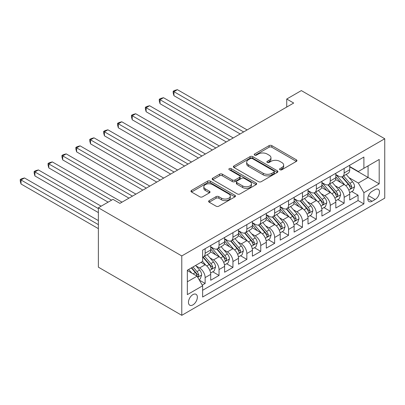 <?xml version="1.0" encoding="UTF-8"?>
<svg xmlns="http://www.w3.org/2000/svg" width="405" height="405" viewBox="0 0 405 405"><rect width="100%" height="100%" fill="white"/><g stroke="black" fill="none" stroke-linecap="round" stroke-linejoin="round"><path stroke-width="0.61" d="M279.971 169.756A1.352 0.78 0 0 0 281.88 169.756L296.379 161.387A1.929 1.114 0 0 0 296.946 160.598A1.929 1.114 0 0 0 296.379 159.808L271.816 145.628A1.929 1.114 0 0 0 269.087 145.628L254.593 154.001A1.352 0.78 0 0 0 254.193 154.553A1.352 0.78 0 0 0 254.593 155.105A1.352 0.78 0 0 0 256.502 155.105L258.375 154.022A6.176 3.564 0 0 1 267.113 154.022L269.158 155.201A6.176 3.564 0 0 1 270.965 157.722A6.176 3.564 0 0 1 269.158 160.243L267.28 161.327A1.352 0.78 0 0 0 266.885 161.879A1.352 0.78 0 0 0 267.28 162.43A1.352 0.78 0 0 0 269.193 162.43L271.067 161.347A6.176 3.564 0 0 1 279.799 161.347L281.85 162.526A6.176 3.564 0 0 1 283.657 165.048A6.176 3.564 0 0 1 281.85 167.569L279.971 168.652A1.352 0.78 0 0 0 279.577 169.204A1.352 0.78 0 0 0 279.971 169.756L279.971 168.652M192.907 304.894A6.293 3.63 120 0 0 197.017 299.346A6.293 3.63 120 0 0 196.055 294.308A6.293 3.63 120 0 0 192.907 294.617A6.293 3.63 120 0 0 188.796 300.161A6.293 3.63 120 0 0 189.763 305.203A6.293 3.63 120 0 0 192.907 304.894M209.188 200.617A1.929 1.114 0 0 0 208.621 201.406A1.929 1.114 0 0 0 209.188 202.196L216.078 206.17A1.929 1.114 0 0 0 218.806 206.17L234.905 196.876A1.929 1.114 0 0 0 235.472 196.091A1.929 1.114 0 0 0 234.905 195.301L210.347 181.121A1.929 1.114 0 0 0 207.618 181.121L191.514 190.416A1.929 1.114 0 0 0 190.947 191.206A1.929 1.114 0 0 0 191.514 191.99L199.837 196.8A1.929 1.114 0 0 0 202.566 196.8L209.461 192.82A1.929 1.114 0 0 0 210.023 192.031A1.929 1.114 0 0 0 209.461 191.246L205.33 188.862A5.164 2.982 0 0 1 203.821 186.756A5.164 2.982 0 0 1 207.006 184.002A5.164 2.982 0 0 1 212.63 184.645L228.8 193.98A5.164 2.982 0 0 1 230.313 196.091A5.164 2.982 0 0 1 227.124 198.84A5.164 2.982 0 0 1 221.5 198.197L218.806 196.643A1.929 1.114 0 0 0 216.078 196.643L209.188 200.617L209.188 202.196M384.75 138.753L301.34 90.599L286.745 99.022L293.696 103.037L119.926 203.361L112.975 199.351L98.374 207.775L181.784 255.935L384.75 138.753L384.75 198.146L181.784 315.328L181.784 255.935M258.511 181.673A1.929 1.114 0 0 0 261.245 181.673L277.344 172.378A1.929 1.114 0 0 0 277.911 171.588A1.929 1.114 0 0 0 277.344 170.799L252.781 156.619A1.929 1.114 0 0 0 250.052 156.619L233.953 165.913A1.929 1.114 0 0 0 233.386 166.703A1.929 1.114 0 0 0 233.953 167.493L258.511 181.673M229.782 170.049A1.352 0.78 0 0 1 231.154 170.237L231.154 168.632L256.127 183.05A1.929 1.114 0 0 1 256.689 183.84A1.929 1.114 0 0 1 256.127 184.624L240.023 193.924A1.929 1.114 0 0 1 237.295 193.924L212.731 179.744L212.731 178.165A1.929 1.114 0 0 0 212.169 178.954A1.929 1.114 0 0 0 212.731 179.744M212.731 178.165L219.626 174.185A1.929 1.114 0 0 1 222.355 174.185L232.313 179.936A1.929 1.114 0 0 0 235.042 179.936L239.613 177.299A1.929 1.114 0 0 0 240.18 176.514A1.929 1.114 0 0 0 239.613 175.724L229.245 169.735A1.352 0.78 0 0 1 228.85 169.184A1.352 0.78 0 0 1 229.681 168.465A1.352 0.78 0 0 1 231.154 168.632M202.257 285.13L205.143 283.465L199.371 280.133M196.091 265.958L199.579 267.973A7.862 4.541 60 0 1 205.143 277.602L210.701 274.393L210.701 280.25L219.044 275.435L212.716 271.785M209.993 257.929L213.481 259.944A7.862 4.541 60 0 1 219.044 269.578L224.603 266.368L224.603 272.226L232.946 267.411L226.618 263.756M223.894 249.905L227.382 251.92A7.862 4.541 60 0 1 232.946 261.549L238.504 258.339L238.504 264.202L246.847 259.382L240.519 255.732M237.796 241.881L241.284 243.896A7.862 4.541 60 0 1 246.847 253.525L252.406 250.315L252.406 256.173L260.749 251.358L254.421 247.708M251.697 233.852L255.185 235.867A7.862 4.541 60 0 1 260.749 245.501L266.308 242.291L266.308 248.149L274.651 243.334L268.323 239.679M265.599 225.828L269.087 227.843A7.862 4.541 60 0 1 274.651 237.472L280.209 234.262L280.209 240.119L288.552 235.305L282.224 231.655M279.501 217.799L282.989 219.814A7.862 4.541 60 0 1 288.552 229.448L294.111 226.238L294.111 232.095L302.454 227.281L296.126 223.631M293.402 209.775L296.89 211.79A7.862 4.541 60 0 1 302.454 221.424L308.013 218.209L308.013 224.071L316.356 219.252L310.027 215.602M307.304 201.751L310.792 203.766A7.862 4.541 60 0 1 316.356 213.394L321.914 210.185L321.914 216.042L330.257 211.228L323.929 207.578M321.205 193.722L324.694 195.736A7.862 4.541 60 0 1 330.257 205.37L335.816 202.161L335.816 208.018L344.159 203.204L344.159 197.341A7.862 4.541 -120 0 0 338.595 187.712L335.107 185.698M337.831 199.549L344.159 203.204M210.701 274.393A7.862 4.541 -120 0 0 205.143 264.764L200.971 262.354M224.603 266.368A7.862 4.541 -120 0 0 219.044 256.735L210.448 251.773M238.504 258.339A7.862 4.541 -120 0 0 232.946 248.71L224.35 243.744M252.406 250.315A7.862 4.541 -120 0 0 246.847 240.681L238.251 235.72M266.308 242.291A7.862 4.541 -120 0 0 260.749 232.657L252.153 227.696M280.209 234.262A7.862 4.541 -120 0 0 274.651 224.633L266.055 219.667M294.111 226.238A7.862 4.541 -120 0 0 288.552 216.604L279.956 211.643M308.013 218.209A7.862 4.541 -120 0 0 302.454 208.58L293.858 203.614M321.914 210.185A7.862 4.541 -120 0 0 316.356 200.551L307.754 195.59M335.816 202.161A7.862 4.541 -120 0 0 330.257 192.527L321.656 187.566M375.157 189.56L372.099 191.322A6.095 3.518 120 0 0 368.12 196.693A6.095 3.518 120 0 0 369.051 201.579A6.095 3.518 120 0 0 372.099 201.275L375.157 199.508A6.095 3.518 120 0 0 379.141 194.142A6.095 3.518 120 0 0 378.204 189.256A6.095 3.518 120 0 0 375.157 189.56M187.348 281.779L197.078 276.159L202.637 285.788L202.637 297.027L363.898 203.923L363.898 192.689L358.339 183.055L349.009 177.668M202.637 285.788L187.348 294.617L187.348 270.221L202.637 261.392L202.637 250.153L363.898 157.054L363.898 168.288L379.191 159.459L379.191 183.86L363.898 192.689M210.701 246.782L213.481 248.386A7.862 4.541 60 0 0 217.414 248.776L222.973 245.567A7.862 4.541 -120 0 0 224.603 241.967L224.603 237.472M224.603 238.758L227.382 240.362A7.862 4.541 60 0 0 231.316 240.752L236.874 237.543A7.862 4.541 -120 0 0 238.504 233.943L238.504 229.448M238.504 230.734L241.284 232.338A7.862 4.541 60 0 0 245.217 232.728L250.776 229.513A7.862 4.541 -120 0 0 252.406 225.914L252.406 221.419M252.406 222.704L255.185 224.309A7.862 4.541 60 0 0 259.119 224.699L264.678 221.489A7.862 4.541 -120 0 0 266.308 217.89L266.308 213.394M266.308 214.68L269.087 216.285A7.862 4.541 60 0 0 273.021 216.675L278.579 213.465A7.862 4.541 -120 0 0 280.209 209.861L280.209 205.37M280.209 206.651L282.989 208.256A7.862 4.541 60 0 0 286.922 208.646L292.481 205.436A7.862 4.541 -120 0 0 294.111 201.837L294.111 197.341M294.111 198.627L296.89 200.232A7.862 4.541 60 0 0 300.824 200.622L306.382 197.412A7.862 4.541 -120 0 0 308.013 193.813L308.013 189.317M308.013 190.603L310.792 192.208A7.862 4.541 60 0 0 314.725 192.598L320.284 189.383A7.862 4.541 -120 0 0 321.914 185.784L321.914 181.288M321.914 182.574L324.694 184.179A7.862 4.541 60 0 0 328.627 184.569L334.186 181.359A7.862 4.541 -120 0 0 335.816 177.76L335.816 173.264M202.637 290.284L358.06 200.556L358.06 195.175L349.717 199.994L349.717 194.132A7.862 4.541 -120 0 0 344.159 184.503L335.558 179.536M335.816 174.55L338.595 176.155A7.862 4.541 -120 0 0 342.529 176.545A7.862 4.541 -120 0 0 344.159 172.945L344.159 168.45M342.529 176.545L348.087 173.335A7.862 4.541 -120 0 0 349.717 169.735L349.717 165.24M205.143 248.71L205.143 253.206A7.862 4.541 60 0 1 203.512 256.805A7.862 4.541 60 0 1 202.637 257.119M203.512 256.805L209.071 253.596A7.862 4.541 -120 0 0 210.701 249.991L210.701 245.501M219.044 240.681L219.044 245.177A7.862 4.541 60 0 1 217.414 248.776M232.946 232.657L232.946 237.153A7.862 4.541 60 0 1 231.316 240.752M246.847 224.633L246.847 229.124A7.862 4.541 60 0 1 245.217 232.728M260.749 216.604L260.749 221.1A7.862 4.541 60 0 1 259.119 224.699M274.651 208.58L274.651 213.076A7.862 4.541 60 0 1 273.021 216.675M288.552 200.551L288.552 205.046A7.862 4.541 60 0 1 286.922 208.646M302.454 192.527L302.454 197.022A7.862 4.541 60 0 1 300.824 200.622M316.356 184.503L316.356 188.993A7.862 4.541 60 0 1 314.725 192.598M330.257 176.474L330.257 180.969A7.862 4.541 60 0 1 328.627 184.569M330.257 205.37L330.257 211.228M316.356 213.394L316.356 219.252M302.454 221.424L302.454 227.281M288.552 229.448L288.552 235.305M274.651 237.472L274.651 243.334M260.749 245.501L260.749 251.358M246.847 253.525L246.847 259.382M232.946 261.549L232.946 267.411M219.044 269.578L219.044 275.435M205.143 277.602L205.143 283.465M197.078 276.159L187.348 270.54M358.339 183.055L368.069 177.441L368.069 165.883L379.191 159.459M349.717 166.845L379.191 183.86M349.717 166.521L358.339 171.497L363.898 168.288M98.374 207.775L98.374 267.168L181.784 315.328M286.745 99.022L286.745 107.052M351.732 191.524L358.06 195.175M358.06 200.556L363.898 203.923M280.513 169.948L281.85 169.174A6.176 3.564 0 0 0 283.657 166.652L283.657 165.048M270.965 157.722L270.965 159.327A6.176 3.564 0 0 1 269.158 161.848L267.821 162.623M296.354 161.403L271.816 147.233A1.929 1.114 0 0 0 269.087 147.233L255.13 155.292M277.319 172.388L252.781 158.223A1.929 1.114 0 0 0 250.052 158.223L233.979 167.508M273.932 172.14A1.352 0.78 0 0 0 274.327 171.588A1.352 0.78 0 0 0 273.932 171.037L252.376 158.588A1.352 0.78 0 0 0 250.462 158.588L248.483 159.732A6.176 3.564 0 0 0 246.675 162.253A6.176 3.564 0 0 0 248.483 164.774L263.22 173.284A6.176 3.564 0 0 0 271.952 173.284L273.932 172.14L273.932 173.745A1.352 0.78 0 0 0 274.327 173.193L274.327 171.588M246.675 162.253L246.675 163.858A6.176 3.564 0 0 0 248.483 166.379L248.483 164.774M273.932 173.745L271.952 174.889A6.176 3.564 0 0 1 263.22 174.889L248.483 166.379M212.762 179.754L219.626 175.795L219.626 174.185M240.18 176.514L240.18 178.119A1.929 1.114 0 0 1 239.613 178.904L235.042 181.546A1.929 1.114 0 0 1 232.313 181.546L222.355 175.795A1.929 1.114 0 0 0 219.626 175.795M231.154 170.237L256.102 184.639M242.651 185.905A5.164 2.982 0 0 0 248.275 186.553A5.164 2.982 0 0 0 251.465 183.799A5.164 2.982 0 0 0 249.951 181.693L244.256 178.402A1.929 1.114 0 0 0 241.527 178.402L236.955 181.04A1.929 1.114 0 0 0 236.388 181.83A1.929 1.114 0 0 0 236.955 182.62L242.651 185.905L242.651 187.51A5.164 2.982 0 0 0 248.275 188.158A5.164 2.982 0 0 0 251.465 185.404L251.465 183.799M236.388 181.83L236.388 183.435A1.929 1.114 0 0 0 236.955 184.224L236.955 182.62M242.651 187.51L236.955 184.224M230.313 196.091L230.313 197.696A5.164 2.982 0 0 1 227.124 200.45A5.164 2.982 0 0 1 221.5 199.802L218.806 198.248A1.929 1.114 0 0 0 216.078 198.248L209.213 202.211M203.821 186.756L203.821 188.36A5.164 2.982 0 0 0 205.33 190.466L205.33 188.862M209.431 192.836L205.33 190.466M234.88 196.891L210.347 182.726A1.929 1.114 0 0 0 207.618 182.726L191.54 192.005M349.601 192.755L353.195 190.679L354.583 186.67A5.209 3.007 -120 0 0 352.552 181.774L346.204 174.423M344.928 185.009L337.395 176.286A15.041 8.682 -120 0 0 335.816 174.636M340.797 182.564L336.585 177.684A12.484 7.209 -120 0 0 335.816 176.843M247.126 129.924L177.405 89.672L173.932 91.682L173.932 95.691L240.175 133.939M341.82 176.828L348.244 184.265A5.209 3.007 60 0 1 350.102 187.854L350.482 188.472L351.186 188.371L351.768 186.892A5.209 3.007 -120 0 0 349.915 183.303L343.561 175.947M342.2 176.707L349.1 184.695A2.653 1.534 60 0 1 349.768 185.733L351.768 186.892M173.932 95.691L173.168 92.846L173.168 91.241L243.648 131.929M173.168 91.241L174.56 90.436L177.405 89.672M335.699 200.784L339.294 198.708L340.681 194.694A5.209 3.007 -120 0 0 338.651 189.803L332.302 182.447M331.027 193.038L323.494 184.315A15.041 8.682 -120 0 0 321.914 182.66M326.896 190.588L322.684 185.713A12.484 7.209 -120 0 0 321.914 184.872M233.224 137.948L163.504 97.701L160.031 99.706L160.031 103.72L226.273 141.963M327.918 184.852L334.343 192.289A5.209 3.007 60 0 1 336.201 195.878L336.58 196.496L337.284 196.4L337.871 194.916A5.209 3.007 -120 0 0 336.013 191.327L329.66 183.971M328.298 184.731L335.198 192.724A2.653 1.534 60 0 1 335.867 193.762L337.871 194.916M160.031 103.72L159.266 100.87L159.266 99.266L229.746 139.958M159.266 99.266L160.658 98.461L163.504 97.701M321.798 208.808L325.392 206.732L326.779 202.718A5.209 3.007 -120 0 0 324.749 197.827L318.401 190.477M317.125 201.062L309.592 192.34A15.041 8.682 -120 0 0 308.013 190.689M312.994 198.612L308.782 193.737A12.484 7.209 -120 0 0 308.013 192.896M219.323 145.977L149.602 105.725L146.129 107.735L146.129 111.745L212.372 149.992M314.017 192.876L320.441 200.318A5.209 3.007 60 0 1 322.299 203.907L322.679 204.525L323.382 204.424L323.97 202.94A5.209 3.007 -120 0 0 322.112 199.351L315.758 192M314.396 192.755L321.297 200.748A2.653 1.534 60 0 1 321.965 201.786L323.97 202.94M146.129 111.745L145.365 108.894L145.365 107.29L215.845 147.982M145.365 107.29L146.757 106.49L149.602 105.725M307.896 216.832L311.491 214.761L312.878 210.747A5.209 3.007 -120 0 0 310.848 205.856L304.499 198.501M303.224 209.086L295.69 200.369A15.041 8.682 -120 0 0 294.111 198.713M299.092 206.641L294.88 201.761A12.484 7.209 -120 0 0 294.111 200.926M205.421 154.001L135.7 113.754L132.227 115.759L132.227 119.774L198.47 158.016M300.115 200.905L306.539 208.342A5.209 3.007 60 0 1 308.397 211.931L308.777 212.549L309.481 212.448L310.068 210.97A5.209 3.007 -120 0 0 308.21 207.38L301.857 200.024M300.495 200.784L307.395 208.777A2.653 1.534 60 0 1 308.063 209.815L310.068 210.97M132.227 119.774L131.463 116.924L131.463 115.319L201.943 156.011M131.463 115.319L132.855 114.514L135.7 113.754M293.995 224.861L297.589 222.785L298.976 218.771A5.209 3.007 -120 0 0 296.946 213.881L290.598 206.525M289.322 217.115L281.789 208.393A15.041 8.682 -120 0 0 280.209 206.737M285.191 214.665L280.979 209.79A12.484 7.209 -120 0 0 280.209 208.95M191.519 162.03L121.799 121.778L118.326 123.783L118.326 127.798L184.569 166.04M286.214 208.929L292.638 216.366A5.209 3.007 60 0 1 294.496 219.956L294.875 220.573L295.579 220.477L296.166 218.994A5.209 3.007 -120 0 0 294.308 215.404L287.955 208.054M286.593 208.808L293.493 216.802A2.653 1.534 60 0 1 294.162 217.839L296.166 218.994M118.326 127.798L117.561 124.948L117.561 123.343L188.041 164.035M117.561 123.343L118.954 122.543L121.799 121.778M280.093 232.885L283.687 230.809L285.074 226.8A5.209 3.007 -120 0 0 283.044 221.905L276.696 214.554M275.42 225.139L267.887 216.417A15.041 8.682 -120 0 0 266.308 214.766M271.289 222.694L267.077 217.814A12.484 7.209 -120 0 0 266.308 216.974M177.618 170.054L107.902 129.802L104.424 131.812L104.424 135.822L170.667 174.069M272.312 216.958L278.736 224.395A5.209 3.007 60 0 1 280.594 227.985L280.974 228.602L281.677 228.501L282.265 227.023A5.209 3.007 -120 0 0 280.407 223.433L274.053 216.078M272.692 216.837L279.592 224.826A2.653 1.534 60 0 1 280.26 225.863L282.265 227.023M104.424 135.822L103.66 132.977L103.66 131.367L174.14 172.059M103.66 131.367L105.052 130.567L107.902 129.802M266.191 240.909L269.786 238.839L271.173 234.824A5.209 3.007 -120 0 0 269.143 229.934L262.794 222.578M261.519 233.164L253.986 224.446A15.041 8.682 -120 0 0 252.406 222.79M257.388 230.718L253.176 225.838A12.484 7.209 -120 0 0 252.406 225.003M163.716 178.078L94.001 137.832L90.523 139.836L90.523 143.851L156.765 182.093M258.41 224.983L264.835 232.419A5.209 3.007 60 0 1 266.692 236.009L267.072 236.626L267.776 236.53L268.363 235.047A5.209 3.007 -120 0 0 266.505 231.457L260.152 224.102M258.79 224.861L265.69 232.855A2.653 1.534 60 0 1 266.358 233.893L268.363 235.047M90.523 143.851L89.758 141.001L89.758 139.396L160.238 180.088M89.758 139.396L91.15 138.591L94.001 137.832M252.29 248.938L255.884 246.863L257.271 242.848A5.209 3.007 -120 0 0 255.241 237.958L248.893 230.607M247.617 241.193L240.084 232.47A15.041 8.682 -120 0 0 238.504 230.82M243.486 238.742L239.274 233.867A12.484 7.209 -120 0 0 238.504 233.027M149.815 186.108L80.099 145.856L76.621 147.86L76.621 151.875L142.864 190.117M244.509 233.007L250.933 240.448A5.209 3.007 60 0 1 252.791 244.038L253.171 244.655L253.874 244.554L254.461 243.071A5.209 3.007 -120 0 0 252.604 239.482L246.25 232.131M244.888 232.885L251.788 240.879A2.653 1.534 60 0 1 252.457 241.917L254.461 243.071M76.621 151.875L75.856 149.025L75.856 147.42L146.337 188.112M75.856 147.42L77.249 146.62L80.099 145.856M238.388 256.962L241.982 254.892L243.37 250.877A5.209 3.007 -120 0 0 241.34 245.987L234.991 238.631M233.715 249.217L226.182 240.494A15.041 8.682 -120 0 0 224.603 238.844M229.584 246.772L225.372 241.891A12.484 7.209 -120 0 0 224.603 241.056M135.913 194.132L66.197 153.885L62.719 155.89L62.719 159.904L128.962 198.146M230.607 241.036L237.031 248.473A5.209 3.007 60 0 1 238.889 252.062L239.269 252.679L239.973 252.578L240.56 251.1A5.209 3.007 -120 0 0 238.702 247.511L232.348 240.155M230.987 240.914L237.887 248.903A2.653 1.534 60 0 1 238.555 249.946L240.56 251.1M62.719 159.904L61.955 157.054L61.955 155.449L132.435 196.136M61.955 155.449L63.347 154.644L66.197 153.885M224.486 264.992L228.081 262.916L229.468 258.901A5.209 3.007 -120 0 0 227.438 254.011L221.09 246.655M219.814 257.246L212.281 248.523A15.041 8.682 -120 0 0 210.701 246.868M215.683 254.796L211.471 249.92A12.484 7.209 -120 0 0 210.701 249.08M122.011 202.161L52.296 161.909L48.818 163.914L48.818 167.928L108.11 202.161M216.705 249.06L223.13 256.497A5.209 3.007 60 0 1 224.988 260.086L225.367 260.704L226.071 260.607L226.658 259.124A5.209 3.007 -120 0 0 224.8 255.535L218.447 248.184M217.085 248.938L223.985 256.932A2.653 1.534 60 0 1 224.653 257.97L226.658 259.124M48.818 167.928L48.053 165.078L48.053 163.473L111.583 200.151M48.053 163.473L49.445 162.673L52.296 161.909M210.585 273.016L214.179 270.94L215.566 266.93A5.209 3.007 -120 0 0 213.536 262.035L207.188 254.684M205.912 265.27L202.586 261.417M201.781 262.825L201.244 262.197M101.159 206.17L38.394 169.933L34.916 171.943L34.916 175.952L98.374 212.595M202.804 257.089L209.228 264.526A5.209 3.007 60 0 1 211.086 268.115L211.466 268.733L212.169 268.631L212.757 267.148A5.209 3.007 -120 0 0 210.899 263.564L204.545 256.208M203.183 256.967L210.084 264.956A2.653 1.534 60 0 1 210.752 265.994L212.757 267.148M34.916 175.952L34.152 173.107L34.152 171.497L98.374 208.58M34.152 171.497L35.544 170.697L38.394 169.933M199.093 279.647L200.278 278.969L201.665 274.954A5.209 3.007 -120 0 0 199.635 270.064L195.635 265.432M191.904 273.173L188.684 269.447M187.88 270.849L187.348 270.231M98.374 220.619L24.492 177.962L21.014 179.967L21.014 183.981L98.374 228.643M191.327 267.923L195.326 272.55A5.209 3.007 60 0 1 197.184 276.139L197.564 276.757L198.268 276.661L198.855 275.177A5.209 3.007 -120 0 0 196.997 271.588L192.998 266.956M191.651 267.735L196.182 272.985A2.653 1.534 60 0 1 196.85 274.023L198.855 275.177M21.014 183.981L20.25 181.131L20.25 179.526L98.374 224.633M20.25 179.526L21.642 178.721L24.492 177.962M199.579 267.973L205.143 264.764M213.481 259.944L219.044 256.735M227.382 251.92L232.946 248.71M241.284 243.896L246.847 240.681M255.185 235.867L260.749 232.657M269.087 227.843L274.651 224.633M282.989 219.814L288.552 216.604M296.89 211.79L302.454 208.58M310.792 203.766L316.356 200.551M324.694 195.736L330.257 192.527M338.595 187.712L344.159 184.503M344.159 172.945L349.717 169.735M205.143 253.206L210.701 249.991M219.044 245.177L224.603 241.967M232.946 237.153L238.504 233.943M246.847 229.124L252.406 225.914M260.749 221.1L266.308 217.89M274.651 213.076L280.209 209.861M288.552 205.046L294.111 201.837M302.454 197.022L308.013 193.813M316.356 188.993L321.914 185.784M330.257 180.969L335.816 177.76M344.159 197.341L349.717 194.132M368.489 195.661L375.157 199.508M367.791 198.789L372.099 201.275M281.85 169.174L281.85 167.569M267.28 162.43L267.28 161.327M269.158 161.848L269.158 160.243M254.593 155.105L254.593 154.001M269.087 147.233L269.087 145.628M271.816 147.233L271.816 145.628M296.379 161.387L296.379 159.808M233.953 167.493L233.953 165.913M250.052 158.223L250.052 156.619M252.781 158.223L252.781 156.619M277.344 172.378L277.344 170.799M263.22 174.889L263.22 173.284M271.952 174.889L271.952 173.284M222.355 175.795L222.355 174.185M232.313 181.546L232.313 179.936M235.042 181.546L235.042 179.936M239.613 178.904L239.613 177.299M256.127 184.624L256.127 183.05M216.078 198.248L216.078 196.643M218.806 198.248L218.806 196.643M221.5 199.802L221.5 198.197M209.461 192.82L209.461 191.246M191.514 191.99L191.514 190.416M207.618 182.726L207.618 181.121M210.347 182.726L210.347 181.121M234.905 196.876L234.905 195.301M348.806 190.082L354.547 186.771M337.395 176.286L338.114 175.876M349.915 183.303L352.552 181.774M345.759 185.698L348.244 184.265M334.905 198.111L340.645 194.795M323.494 184.315L324.213 183.9M336.013 191.327L338.651 189.803M331.857 193.727L334.343 192.289M321.003 206.135L326.744 202.819M309.592 192.34L310.311 191.929M322.112 199.351L324.749 197.827M317.955 201.751L320.441 200.318M307.101 214.164L312.842 210.848M295.69 200.369L296.409 199.954M308.21 207.38L310.848 205.856M304.054 209.775L306.539 208.342M293.2 222.188L298.941 218.872M281.789 208.393L282.508 207.978M294.308 215.404L296.946 213.881M290.152 217.804L292.638 216.366M279.298 230.212L285.039 226.901M267.887 216.417L268.606 216.007M280.407 223.433L283.044 221.905M276.25 225.828L278.736 224.395M265.397 238.241L271.137 234.925M253.986 224.446L254.704 224.031M266.505 231.457L269.143 229.934M262.349 233.857L264.835 232.419M251.495 246.265L257.236 242.949M240.084 232.47L240.803 232.055M252.604 239.482L255.241 237.958M248.447 241.881L250.933 240.448M237.593 254.294L243.334 250.978M226.182 240.494L226.901 240.084M238.702 247.511L241.34 245.987M234.546 249.905L237.031 248.473M223.692 262.318L229.432 259.003M212.281 248.523L213 248.108M224.8 255.535L227.438 254.011M220.644 257.934L223.13 256.497M209.79 270.343L215.531 267.027M210.899 263.564L213.536 262.035M206.742 265.958L209.228 264.526M197.741 277.303L201.629 275.056M196.997 271.588L199.635 270.064M193.079 273.851L195.326 272.55"/></g></svg>
